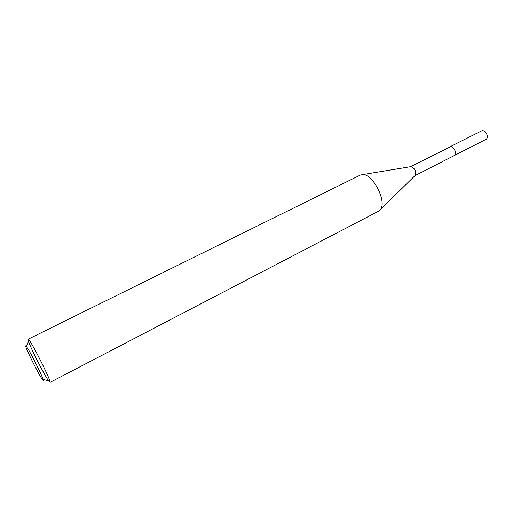 <?xml version="1.0" encoding="UTF-8"?>
<svg xmlns="http://www.w3.org/2000/svg" width="513" height="513" viewBox="0 0 513 513"><rect width="100%" height="100%" fill="white"/><g stroke="black" fill="none" stroke-linecap="round" stroke-linejoin="round"><path stroke-width="0.77" d="M410.503 166.712L450.677 146.647C454.024 146.276 457.333 154.298 454.345 155.522L454.165 155.619M449.811 146.898L450.683 146.641C454.127 146.263 457.41 154.586 454.223 155.586M410.541 166.706L411.08 166.616C414.825 168.315 416.274 171.182 415.44 175.202L415.043 175.587M50.024 382.397C52.211 383.038 32.595 343.62 28.754 339.696L28.112 339.221L360.267 175.113L362.678 174.6C372.938 173.76 387.155 201.769 380.422 209.56L378.581 211.202L50.024 382.397L48.517 380.768C44.073 374.522 30.953 348.673 28.536 341.401L28.33 340.779M42.624 379.851L42.124 379.145C38.667 374.169 28.048 353.245 26.067 347.513C25.47 345.839 25.515 345.409 26.208 346.243C29.869 350.411 47.606 386.77 42.624 379.851M449.754 146.923L481.752 130.796C483.951 130.264 485.728 131.629 487.074 134.893C487.632 137.054 487.299 138.529 486.074 139.312L415.017 175.619M449.939 146.821C452.056 146.34 453.813 147.763 455.211 151.091C455.813 153.297 455.531 154.772 454.358 155.529M43.118 379.402L48.517 380.768M26.452 346.564L28.536 341.401M411.08 166.616L362.678 174.6M415.44 175.202L380.422 209.56"/></g></svg>
